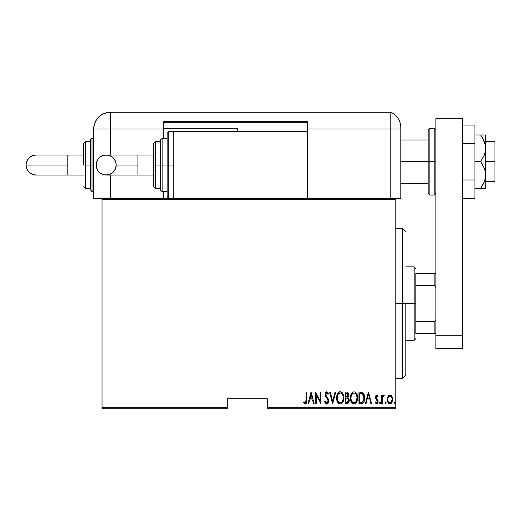 <?xml version="1.0" encoding="UTF-8"?>
<svg xmlns="http://www.w3.org/2000/svg" width="521" height="521" viewBox="0 0 521 521"><rect width="100%" height="100%" fill="white"/><g stroke="black" fill="none" stroke-linecap="round" stroke-linejoin="round"><path stroke-width="0.78" d="M267.273 408.725L395.804 408.725L395.804 407.722L267.273 407.722L267.273 398.708L227.215 398.708L227.215 407.722L102.025 407.722L102.025 199.406L395.804 199.406L395.804 407.722L395.804 198.41L307.338 198.41L395.804 198.41L395.804 199.406L102.025 199.406L102.025 198.41L173.799 198.41L102.025 198.41L102.025 407.722L227.215 407.722L227.215 398.708L267.273 398.708L267.273 408.725L267.273 407.722L395.804 407.722L395.804 408.725L267.273 408.725M102.025 408.725L227.215 408.725L227.215 407.722L227.215 408.725L102.025 408.725L102.025 407.722L102.025 408.725M387.976 396.442L387.292 400.18L388.666 403.371L389.786 403.853L390.971 403.58L392.521 400.877L392.267 397.152L391.59 395.901L390.281 395.048L389.33 395.133L388.145 396.168L387.266 399.47C387.136 401.717 388.034 403.176 389.962 403.866C391.883 403.176 392.782 401.711 392.658 399.47L391.942 396.435L389.962 395.029L387.976 396.442M382.323 403.716L381.724 403.716L382.323 403.716L382.499 397.634L383.072 396.331L383.925 396.227L384.27 395.322L383.189 395.178L382.323 396.435L382.323 395.178L381.724 395.178L381.724 403.716L381.724 395.178L381.724 403.716L382.323 403.716L382.447 397.914L384.27 395.322L383.677 395.029L382.323 396.435L382.323 395.178L381.724 395.178L382.323 395.178M376.768 395.029L375.7 395.869L375.439 397.601L375.836 398.91L377.354 400.629L377.478 401.893L376.82 402.779L375.543 401.919L375.127 402.707L376.611 403.866L377.601 403.287L378.109 401.795L377.881 400.076L376.038 397.425L376.566 396.11L377.705 396.976L378.122 396.24L377.217 395.159L376.768 395.029L375.426 397.269L375.667 398.585L377.523 401.444L376.592 402.818L375.543 401.919L375.127 402.707L376.611 403.866L378.122 401.398L377.881 400.076L376.025 397.223L376.748 396.077L377.705 396.976L378.122 396.24L376.768 395.029M361.105 403.716L362.89 403.221L363.977 401.704L364.609 398.962L364.426 395.713L363.814 393.889L362.551 392.45L358.949 392.033L358.949 403.716L361.105 403.716C363.743 402.993 364.928 401.092 364.641 398.018L362.551 392.45L358.949 392.033L358.949 403.716L358.949 392.033L360.356 392.033M348.959 402.036L347.025 403.716L345.169 403.716L348.054 403.384L348.966 402.03L349.213 400.395L348.927 398.708L347.846 397.412L348.608 395.257L348.178 392.951L347.155 392.111L345.169 392.033L345.169 403.716L345.169 392.033L345.169 403.716L347.025 403.716C348.582 403.267 349.311 402.166 349.213 400.395L347.846 397.412L348.614 394.925C348.718 393.244 348.002 392.28 346.478 392.033L346.485 392.033M335.081 392.033L335.732 392.033L332.737 403.716L335.732 392.033L335.081 392.033L332.665 401.463L330.242 392.033L329.591 392.033L332.587 403.716L329.591 392.033L332.587 403.716L335.732 392.033L335.081 392.033L332.665 401.463L330.242 392.033L329.591 392.033L330.242 392.033M316.26 403.716L316.26 394.527L320.903 403.716L320.903 392.033L320.304 392.033L320.304 401.242L315.661 392.033L315.661 403.716L316.26 403.716L315.661 403.716L316.26 403.716L316.26 394.527L320.903 403.716L320.903 392.033L320.304 392.033L320.304 401.242L315.661 392.033L315.661 403.716L315.785 392.033M306.224 399.802L305.794 402.512L305.006 402.766L303.893 401.769L303.528 402.668L305.352 404.003L306.231 403.456L306.68 402.342L306.823 392.033L306.224 392.033L306.224 399.802L305.247 402.818L303.893 401.769L303.528 402.668L305.202 404.016C306.635 403.195 307.175 401.834 306.823 399.92L306.823 392.033L306.224 392.033L306.192 401.092M308.673 403.716L308.022 403.716L311.017 392.033L308.022 403.716L308.673 403.716L309.63 399.972L312.548 399.972L313.512 403.716L314.163 403.716L311.167 392.033L308.022 403.716L308.673 403.716L309.63 399.972L312.548 399.972L313.512 403.716L314.163 403.716L311.167 392.033L314.163 403.716L313.512 403.716M326.732 404.016L327.996 403.261L328.692 400.851L328.23 398.825L325.723 394.807L326.433 392.964L327.162 393.101L327.983 394.43L328.543 393.707L327.676 392.183L326.752 391.733L325.443 392.749L325.117 394.918L325.592 396.455L327.846 399.692L327.996 401.58L326.745 402.818L325.234 400.87L324.648 401.463L325.592 403.43L326.732 404.016L328.692 400.851L325.697 394.41L326.68 392.932L327.983 394.43L328.543 393.707L326.752 391.733L325.097 394.456L325.482 396.234L327.846 399.692L328.093 400.838L326.745 402.818L325.234 400.87L324.648 401.463L326.621 404.009M336.631 397.927L337.041 400.792L338.487 403.287L340.239 404.016L341.984 403.267L343.424 400.753L343.821 397.868L343.417 394.964L341.952 392.45L340.18 391.733L338.448 392.508L337.035 395.035L336.631 397.927C336.442 400.981 337.641 403.013 340.239 404.016C342.831 402.98 344.023 400.936 343.821 397.868C344.029 394.775 342.818 392.73 340.18 391.733C337.615 392.795 336.429 394.859 336.631 397.927M350.412 397.927L350.822 400.792L352.274 403.287L354.019 404.016L355.771 403.267L357.048 401.216L357.601 397.868L357.204 394.964L355.739 392.45L353.961 391.733L352.229 392.508L350.815 395.035L350.412 397.927C350.223 400.981 351.428 403.013 354.019 404.016C356.611 402.98 357.803 400.936 357.601 397.868C357.81 394.775 356.598 392.73 353.961 391.733C351.395 392.795 350.21 394.859 350.412 397.927M366.048 403.716L365.39 403.716L368.386 392.033L365.39 403.716L366.048 403.716L367.005 399.972L369.923 399.972L370.88 403.716L371.532 403.716L368.536 392.033L365.39 403.716L366.048 403.716L367.005 399.972L369.923 399.972L370.88 403.716L371.532 403.716L368.536 392.033L371.532 403.716L370.88 403.716M379.47 402.889L380.226 403.834L380.545 402.284L380.07 401.919L379.601 402.284L379.47 402.889L380.07 401.919L379.47 402.889L380.07 403.866L380.675 402.889L380.07 401.919L380.675 402.889L379.998 403.853M385.019 402.889L385.768 403.834L386.087 402.284L385.462 401.945L385.045 402.577L385.618 401.919L385.019 402.889L385.618 403.866L386.217 402.889L385.618 401.919L386.217 402.889L385.618 403.866L385.019 402.889L385.618 403.866M394.527 403.853L395.205 402.889L394.605 403.866L394.006 402.889L394.605 403.866L395.192 402.733L394.892 402.03L394.319 402.03L394.006 402.889L394.605 401.919L394.006 402.889L394.605 403.866L395.205 402.889L394.605 401.919L395.192 403.046M306.224 392.033L306.823 392.033L306.823 399.926M306.778 401.515L306.472 403.033M305.781 403.866L305.352 404.003M304.922 403.977L304.212 403.554M304.16 403.501L303.854 403.137M303.684 402.902L303.893 401.769L305.456 402.779M304.407 402.316L305.247 402.818M305.645 402.668L305.99 402.173M306.68 402.342L306.797 401.131M311.089 394.28L312.242 398.773L309.936 398.773L311.089 394.28L312.242 398.773L309.936 398.773L311.089 394.28M320.304 392.033L320.903 392.033L320.767 403.716M326.511 403.996L326.139 403.866M325.918 403.729L325.592 403.43M324.941 402.29L324.648 401.463L325.234 400.87L325.462 401.476M326.582 402.798L326.908 402.805M327.142 402.733L327.787 402.108M327.494 402.492L327.911 401.854M328.087 401.02L328.028 400.252M328.093 400.838L327.95 399.965M327.449 398.962L326.608 397.823M326.348 397.503L326.048 397.119M325.286 393.153L325.632 392.411M328.399 393.368L327.611 392.111M328.543 393.707L327.983 394.43L327.794 394.026M327.787 394.013L327.546 393.563M327.162 393.101L326.556 392.938M325.742 393.928L326.276 396.097M326.393 396.253L326.83 396.787M328.23 398.825L328.575 399.815M328.575 399.822L328.66 400.31M328.588 401.873L328.464 402.342M327.383 403.84L326.993 403.99M325.957 395.569L325.807 395.198M325.443 392.749L325.28 393.16M336.644 397.438L336.8 395.999M337.582 393.681L338.116 392.867M338.819 392.196L339.438 391.864M339.699 391.785L340.428 391.746M341.131 391.916L341.568 392.144M341.978 392.469L342.362 392.899M342.59 393.212L342.844 393.615M343.072 394.065L343.424 394.97M343.652 395.921L343.782 396.859M343.782 398.865L343.652 399.822M343.065 401.671L342.681 402.388M342.356 402.857L341.997 403.261M341.183 403.821L340.721 403.964M339.757 403.97L339.295 403.821M339.132 403.749L338.5 403.293M338.474 403.267L337.882 402.564M337.862 402.531L337.4 401.717M337.035 400.786L336.8 399.841M336.768 399.64L336.67 398.891M339.438 393.101L340.213 392.932C342.362 393.726 343.365 395.374 343.222 397.868L342.838 400.349M338.539 393.785L339.028 393.342M343.078 399.451L343.222 397.868C343.378 400.382 342.375 402.03 340.213 402.818L340.988 402.661L340.213 402.818C338.083 402.03 337.087 400.402 337.23 397.92L337.263 398.702L337.23 397.92C337.08 395.419 338.07 393.759 340.213 392.932L339.301 393.166M343.078 396.292L343.215 397.471M342.746 395.152L342.877 395.524M341.379 393.316L340.408 392.938L342.225 394.176M341.939 401.958L341.437 402.414M337.374 399.483L337.263 398.708M339.822 402.779L339.445 402.668M337.374 396.331L337.673 395.263M337.263 397.126L337.374 396.338M348.178 392.958L348.516 393.909M348.608 395.257L348.451 396.24M348.51 397.966L349.148 399.522M349.187 400.962L348.966 402.03M347.429 398.311L346.172 398.174L347.429 398.311L348.614 400.395L347.071 402.499L345.768 402.518L345.768 398.174L347.279 398.265M348.523 399.646L348.601 400.076M348.614 400.395L347.852 402.245L348.49 401.261M347.058 393.283L347.702 393.733L348.015 394.944L347.702 393.733M347.989 395.387L348.015 394.944L345.768 396.976L345.768 393.231L346.589 393.231L348.015 394.944L347.461 396.585L346.178 396.976L347.559 396.474M347.494 393.498L347.11 393.303M347.474 402.42L347.071 402.499M346.178 396.976L345.768 396.976L345.768 393.231L346.589 393.231M350.425 397.438L350.587 395.98M351.362 393.681L351.903 392.86M353.017 391.948L352.6 392.196M354.912 391.916L355.348 392.144M355.758 392.469L356.149 392.899M356.384 393.218L356.625 393.615M356.846 394.052L357.204 394.97M357.432 395.921L357.562 396.859M357.562 398.858L357.432 399.822M357.334 400.278L357.432 399.809M357.204 400.747L357.048 401.216M356.852 401.671L356.462 402.388M356.136 402.857L355.765 403.274M354.964 403.821L354.501 403.964M353.538 403.97L353.075 403.821M352.912 403.749L352.281 403.293M352.255 403.267L351.662 402.564M351.649 402.531L351.18 401.711M351.069 401.47L350.581 399.841M350.548 399.64L350.457 398.904M353.225 393.101L353.993 392.932C356.143 393.726 357.145 395.374 357.002 397.868L356.618 400.349M353.603 402.779L352.613 402.277M351.024 398.311L351.011 397.92C350.861 395.419 351.857 393.759 353.993 392.932L353.082 393.166M352.105 394.045L351.454 395.263L352.815 393.342M356.527 395.152L355.426 393.524L356.527 395.152L356.996 397.471M355.159 393.316L353.993 392.932L355.426 393.524M356.019 401.574L357.002 397.868C357.159 400.382 356.156 402.03 353.993 402.818L354.768 402.661L353.993 402.818C351.864 402.03 350.867 400.402 351.011 397.92L351.05 397.126L351.011 397.92M355.726 401.958L355.218 402.414M351.154 399.483L351.043 398.708M351.154 396.331L351.454 395.263M360.942 392.046L361.483 392.105M363.918 394.104L364.244 394.964M364.557 396.514L364.622 397.243M364.635 398.526L364.609 398.956M364.55 399.535L364.498 399.894M363.977 401.704L363.534 402.531M362.883 403.228L362.036 403.612M361.9 403.638L361.567 403.69M361.678 393.381L362.473 393.72L361.678 393.381M362.72 393.915L363.306 394.657L362.72 393.915M363.411 394.853L364.029 397.386M363.788 400.141L362.824 401.886M362.128 402.316L359.549 402.518L359.549 393.231L362.199 393.557L364.042 398.018L362.362 402.219L361.724 402.414M360.591 393.238L361.138 393.283M363.971 396.813L363.853 396.123M364.029 398.611L363.971 399.197M368.464 394.28L369.617 398.773L367.312 398.773L368.464 394.28L369.617 398.773L367.312 398.773L368.464 394.28M378.122 396.24L377.536 396.696M376.917 396.103L376.566 396.11M376.064 396.852L376.273 398.122M376.025 397.223L376.95 398.878M378.051 402.199L377.81 402.935M376.488 403.86L375.127 402.707L375.543 401.919L375.732 402.225M376.409 402.792L376.813 402.779M377.517 401.671L377.106 400.278M377.354 400.629L377.523 401.444L376.559 399.75M375.491 396.546L375.595 396.136M376.996 400.154L377.276 400.499M380.07 401.919L380.675 402.889M382.538 395.967L383.189 395.178M383.762 395.035L384.27 395.322L383.925 396.227L383.43 396.097M383.677 395.029L384.27 395.322L383.677 395.029M383.925 396.227L383.567 396.077L383.925 396.227M382.564 397.354L382.375 398.604M382.362 398.793L382.323 400.844M385.618 401.919L386.217 402.889M388.327 395.908L388.77 395.452M389.962 395.029L390.906 395.283M390.587 395.133L391.584 395.895M392.495 397.907L392.619 398.669M392.626 400.174L392.352 401.528M392.066 402.232L391.877 402.583M391.642 402.948L390.971 403.58M390.659 403.736L390.32 403.834M389.61 403.834L389.272 403.742M389.109 403.671L388.666 403.371M388.575 403.287L388.262 402.922M387.578 401.554L387.396 400.877M387.298 398.682L387.429 397.901M389.434 402.72L389.962 402.818C388.471 402.303 387.774 401.19 387.865 399.477L387.969 400.551L387.865 399.477C387.774 397.751 388.471 396.618 389.962 396.077L389.962 396.077C391.447 396.618 392.144 397.751 392.059 399.477C392.15 401.19 391.447 402.303 389.962 402.818L389.402 402.707M390.099 396.084L391.251 396.8L391.955 398.389L391.597 397.354M392.059 399.477L390.952 402.44L392.059 399.477M391.974 398.493L392.033 398.93M389.962 402.818L390.49 402.713L389.962 402.818M388.966 402.44L388.256 401.45M389.18 396.305L389.688 396.103M387.885 398.93L387.93 398.598M394.605 403.866L394.006 402.889M342.597 400.962L342.408 401.313M341.34 402.473L340.988 402.661M338.787 402.238L338.272 401.652M342.395 394.436L342.584 394.788M347.715 398.448L348.556 399.763M346.862 402.512L345.768 402.518L345.768 398.174L346.172 398.174M356.188 401.313L355.973 401.645M355.12 402.473L354.768 402.661M352.567 402.238L352.053 401.652M351.05 397.126L351.154 396.338M360.356 402.518L359.549 402.518L359.549 393.231L360.044 393.231M361.372 402.466L360.864 402.505M388.112 401.079L387.969 400.551M387.969 398.389L388.073 397.959M388.321 397.354L388.601 396.885M402.479 303.567L405.813 303.567L405.813 375.341L405.813 303.567L402.479 303.567L402.479 228.452L402.479 303.567L395.804 303.567L402.479 303.567L402.479 378.676L402.479 303.567M415.83 273.518L415.83 285.508L415.83 273.518L434.859 273.518L415.83 273.518M415.83 303.567L415.83 285.508L415.83 321.62L415.83 303.567L414.162 303.567L415.83 303.567M405.813 266.843L414.162 266.843L414.162 303.567L414.162 266.843L415.83 268.51M405.813 303.567L414.162 303.567L405.813 303.567M415.83 333.609L415.83 321.62L415.83 333.609L435.862 333.609L434.859 333.609L434.859 321.62L415.83 321.62L434.859 321.62L434.859 333.609L415.83 333.609M405.813 340.285L414.162 340.285L414.162 303.567L414.162 340.285L415.83 338.617M435.862 273.518L434.859 273.518L434.859 285.508L435.862 287.54L434.859 285.508L434.859 273.518L435.862 273.518M415.83 285.508L434.859 285.508L415.83 285.508M435.862 319.588L434.859 321.62L435.862 319.588M485.227 134.978L485.605 134.978L485.605 148.329L485.605 134.978L480.681 134.978L484.191 141.373L482.628 138.111L485.233 144.799L485.605 161.686L494.95 161.686L494.95 141.653L494.95 161.686L485.605 161.686L485.605 175.036L485.233 178.566L484.191 181.998L480.681 188.394L474.918 188.394L484.191 188.394M400.812 161.686L428.184 161.686L400.812 161.686M494.95 181.718L494.95 161.686L494.95 181.718L485.605 181.718M429.851 195.069L428.184 193.402L428.184 161.686L428.184 193.402L428.184 161.686L429.851 161.686L429.851 195.069L429.851 161.686L429.851 195.069L434.195 195.069L434.195 161.686L429.851 161.686L429.851 128.303L429.851 161.686L429.851 128.303L428.184 129.97L428.184 161.686L428.184 129.97L428.184 161.686L434.195 161.686L434.195 128.303L434.195 161.686L435.862 161.686L434.195 161.686L434.195 128.303L435.862 129.97M434.195 161.686L434.195 195.069L434.195 161.686M435.862 348.634L435.862 118.287L462.57 118.287L462.57 335.277L462.57 118.287L435.862 118.287L435.862 335.277L462.57 335.277L435.862 335.277L435.862 348.634L462.57 348.634L462.57 335.277L462.57 348.634L435.862 348.634M474.918 125.066L462.57 125.066L474.918 125.066L474.918 143.373L462.57 143.373L474.918 143.373L474.918 179.992L462.57 179.992L474.918 179.992L474.918 198.306L462.57 198.306L474.918 198.306L474.918 125.066M480.681 134.978L474.918 134.978L480.681 134.978L482.628 138.104L480.681 134.978L482.628 134.978L480.681 134.978M483.104 188.394L485.605 188.394L485.605 148.329L485.233 151.865L484.191 155.291L480.681 161.686L474.918 161.686L480.681 161.686L484.185 168.062L485.227 171.487L485.605 175.036L485.605 188.394L485.233 188.394M482.628 185.261L484.191 181.998L480.681 188.394L482.628 185.261M480.681 188.394L482.628 188.394M484.191 141.373L485.233 144.799L485.605 148.329L485.233 151.865L484.191 155.291L480.681 161.686L484.185 168.062L485.227 171.487L485.605 175.036L485.233 178.566L484.191 181.998M483.664 140.142L482.628 138.111M395.804 198.41L400.812 198.41L400.812 128.967L400.812 198.41L395.804 198.41M400.812 127.573L400.812 128.967L390.796 128.967L390.796 198.41L390.796 128.967L390.796 198.41L390.796 128.967L400.812 128.967L400.812 127.573A16.692 16.692 0 0 0 390.796 112.276L390.796 128.967L390.796 112.276A16.692 16.692 0 0 1 400.812 127.573L400.779 126.583M400.61 124.988L400.252 123.295M400.402 123.907L400.61 124.994M390.796 112.276L110.374 112.276L110.374 128.967L163.789 128.967L163.789 138.319L163.789 121.627L307.338 121.627L307.338 128.967L390.796 128.967L307.338 128.967L307.338 131.637L307.338 121.627L163.789 121.627L163.789 128.967L93.682 128.967L93.682 198.41L102.025 198.41L93.682 198.41L93.682 128.967L110.374 128.967L110.374 112.276C100.234 113.265 94.672 118.834 93.682 128.967A16.692 16.692 0 0 1 110.374 112.276L390.796 112.276M110.374 198.41L110.374 175.036L110.374 198.41M110.374 155.011L110.374 128.967L110.374 155.011M163.789 191.728L163.789 198.41L163.789 191.728M163.789 122.292L307.338 122.292L163.789 122.292M237.231 128.303L163.789 128.303L237.231 128.303L237.231 131.637L237.231 128.303M137.909 175.036L106.173 175.036C100.091 174.444 96.75 171.109 96.157 165.027A10.016 10.016 -90 0 1 106.173 155.011A10.016 10.016 -90 0 1 116.183 165.027L137.909 165.027L137.909 155.011L153.773 155.011L137.909 155.011L137.909 175.036L153.773 175.036L137.909 175.036L137.909 165.027L116.183 165.027L115.421 168.856L113.252 172.106L111.735 173.35L108.127 174.848L104.213 174.848L100.605 173.35L99.088 172.106L97.844 170.588L96.346 166.98L96.346 163.073L97.844 159.459L99.088 157.941L100.605 156.697L104.213 155.199L108.127 155.199L110.003 155.772L113.252 157.941L114.496 159.459L115.994 163.073L116.183 165.027A10.016 10.016 -90 0 1 106.173 175.036A10.016 10.016 -90 0 1 96.157 165.027C96.75 158.938 100.091 155.603 106.173 155.011L137.909 155.011M168.797 165.027L168.797 131.637L168.797 165.027L173.799 165.027L168.797 165.027L168.797 198.41L167.124 196.736L167.124 133.311L167.124 165.027L168.797 165.027L168.797 198.41L168.797 165.027L167.124 165.027L167.124 133.311L168.797 131.637L168.797 165.027M163.789 138.319L167.124 138.319L162.116 138.319L162.116 165.027L162.116 138.319L162.116 165.027L167.124 165.027L162.116 165.027L162.116 191.728L160.448 190.061L160.448 139.986L160.448 165.027L162.116 165.027L162.116 191.728L162.116 165.027L160.448 165.027L160.448 140.468M155.44 165.027L155.44 141.653L155.44 165.027L160.448 165.027L155.44 165.027L155.44 188.394L155.44 165.027L153.773 165.027L155.44 165.027M153.773 143.327L153.773 165.027L153.773 143.327L155.44 141.653L160.448 141.653M307.338 198.41L307.338 131.637L173.799 131.637L173.799 198.41L307.338 198.41L173.799 198.41L173.799 131.637L307.338 131.637L307.338 198.41M153.773 186.72L153.773 165.027L153.773 186.72L155.44 188.394L160.448 188.394M160.448 165.027L160.448 190.061L160.448 165.027M167.124 165.027L167.124 196.736L167.124 165.027M67.802 175.036L67.802 165.027L26.05 165.027A10.016 10.016 -90 0 0 36.066 175.036L32.23 174.275L28.981 172.106L26.812 168.856L26.05 165.027L67.802 165.027L67.802 175.036L83.666 175.036L36.066 175.036C29.984 174.444 26.643 171.109 26.05 165.027C26.643 158.938 29.984 155.603 36.066 155.011L32.23 155.772L28.981 157.941L26.812 161.191L26.05 165.027A10.016 10.016 -90 0 1 36.066 155.011L67.802 155.011L67.802 165.027L67.802 155.011L83.666 155.011L67.802 155.011M90.341 189.579L90.341 165.027L93.682 165.027L92.015 165.027L92.015 191.728L92.015 165.027L90.341 165.027L90.341 190.061L90.341 165.027L83.666 165.027L83.666 143.327L83.666 165.027L85.333 165.027L85.333 188.394L85.333 165.027L90.341 165.027L90.341 139.986L92.015 138.319L92.015 191.728L90.341 189.579L90.341 190.061M168.797 131.637L173.799 131.637M90.341 141.653L85.333 141.653L85.333 165.027L85.333 141.653L83.666 143.327M92.015 165.027L92.015 138.319L92.015 165.027M90.341 165.027L90.341 139.986L90.341 165.027M395.804 228.452L402.479 228.452L405.813 231.793M395.804 378.676L402.479 378.676L405.813 375.341M485.605 141.653L494.95 141.653M400.812 139.986L428.184 139.986M400.812 183.385L428.184 183.385M429.851 128.303L434.195 128.303M434.195 195.069L435.862 193.402M106.173 175.036C112.249 174.444 115.59 171.109 116.183 165.027C115.59 158.938 112.249 155.603 106.173 155.011M162.116 138.319L160.448 139.986M167.124 191.728L162.116 191.728M90.341 188.394L85.333 188.394L83.666 186.72M93.682 191.728L92.015 191.728M93.682 138.319L92.015 138.319"/></g></svg>

